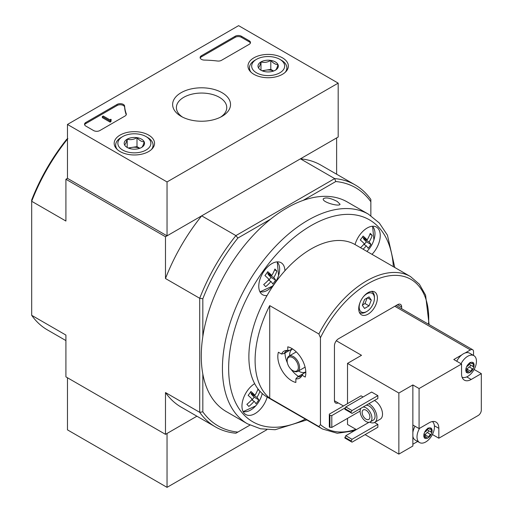 <?xml version="1.0" encoding="UTF-8"?>
<svg xmlns="http://www.w3.org/2000/svg" width="513" height="513" viewBox="0 0 513 513"><rect width="100%" height="100%" fill="white"/><g stroke="black" fill="none" stroke-linecap="round" stroke-linejoin="round"><path stroke-width="0.77" d="M306.78 419.942L275.141 429.727L260.527 428.791L247.49 423.821L226.329 411.606A121.017 69.871 -60 0 1 202.827 374.06A121.017 69.871 -60 0 1 201.269 356.202A121.017 69.871 -60 0 1 202.827 336.547A121.017 69.871 -60 0 1 270.595 219.166A121.017 69.871 -60 0 1 303.08 200.41A121.017 69.871 -60 0 1 347.346 202L368.501 214.216L379.325 223.02L387.45 235.204L394.786 267.497M337.259 201.474C330.455 197.992 325.806 197.095 323.318 198.775C321.645 202.167 339.683 207.04 340.042 204.251L337.259 201.474M320.445 337.74L318.887 333.995L269.723 305.613L269.723 398.171L318.887 426.56L320.445 424.617L320.445 337.74A85.812 49.543 -60 0 1 390.194 275.673A85.812 49.543 -60 0 1 428.541 324.248M303.08 373.753A14.524 8.381 -120 0 1 303.016 373.753L297.726 376.805L295.86 378.825A15.589 9.003 -120 0 0 301.516 376.298A15.589 9.003 -120 0 0 302.074 375.24L303.119 373.688L305.812 372.137M295.86 378.825L295.86 382.461A19.802 11.433 60 0 1 281.913 370.367A19.802 11.433 60 0 1 278.412 352.239L281.566 354.06L284.247 353.451L289.537 350.398A14.524 8.381 -120 0 1 289.563 350.341M292.327 348.782L289.64 350.334L287.774 350.475A15.589 9.003 -120 0 0 286.575 350.424A15.589 9.003 -120 0 0 281.566 354.06M287.774 350.475L287.774 346.833A19.802 11.433 60 0 1 301.721 358.933A19.802 11.433 60 0 1 305.222 377.061L302.074 375.24M297.726 376.805A14.524 8.381 -120 0 0 300.945 376.144A14.524 8.381 -120 0 0 302.061 375.266M287.742 350.469A14.524 8.381 -120 0 0 286.421 350.995A14.524 8.381 -120 0 0 284.247 353.451M358.715 308.775A13.203 7.624 -60 0 1 364.48 295.494A13.203 7.624 -60 0 1 374.65 291.955A13.203 7.624 -60 0 1 374.65 307.197A13.203 7.624 -60 0 1 361.453 314.822A13.203 7.624 -60 0 1 358.715 308.775M338.17 402.904A5.72 3.302 -60 0 1 335.63 403.019A5.72 3.302 -60 0 1 334.444 400.397L334.444 345.788A5.72 3.302 -60 0 1 338.49 338.779L397.613 304.645A5.72 3.302 -60 0 1 400.473 304.363A5.72 3.302 -60 0 1 401.66 306.979L397.613 304.645M401.66 308.723L401.66 306.979M254.66 383.66A18.481 10.67 -60 0 0 241.963 406.072A18.481 10.67 -60 0 0 245.791 414.536A18.481 10.67 -60 0 0 267.183 397.075A88.012 50.813 -60 0 1 267.106 397.036A88.012 50.813 -60 0 1 254.66 383.66A88.012 50.813 -60 0 1 267.029 295.539A88.012 50.813 -60 0 1 284.907 270.761A88.012 50.813 -60 0 1 355.034 244.554A88.012 50.813 -60 0 1 355.111 244.592L410.503 276.571L419.39 284.234L425.598 295.193L429.105 324.575M269.723 305.613A88.012 50.813 120 0 0 260.886 387.251A88.012 50.813 120 0 0 269.723 398.171M364.563 299.477L369.052 296.88L371.297 300.073L369.052 305.863L364.563 308.454L362.319 305.261L364.563 299.477M362.992 297.245A10.779 6.227 -60 0 1 370.617 292.846A10.779 6.227 -60 0 1 374.432 298.265A10.779 6.227 -60 0 1 366.808 311.474A10.779 6.227 -60 0 1 359.183 307.069A10.779 6.227 -60 0 1 360.203 302.08M202.827 374.06L202.827 411.836A137.516 79.393 -60 0 0 237.878 432.081L235.903 433.216A139.716 80.663 -60 0 1 215.428 426.899A139.716 80.663 -60 0 1 199.711 412.324L165.487 392.56L165.487 434.351L196.909 416.21L167.039 433.453L167.039 487.35L266.888 429.708M249.927 425.123L237.878 432.081M303.08 200.41L335.797 181.525A137.516 79.393 -60 0 1 370.854 201.763L370.854 215.672M165.487 434.351L65.914 376.863L65.914 335.072L31.684 315.315L31.684 201.282L65.914 221.039L65.914 179.249L165.487 236.737L165.487 278.527L199.711 298.29L199.711 412.324L202.827 411.836M335.797 181.525L334.662 178.588L235.903 235.602L237.878 238.058L270.595 219.166M202.827 336.547L202.827 298.771A137.516 79.393 -60 0 1 237.878 238.058M67.466 139.1A139.716 80.663 -60 0 0 31.684 201.282L31.684 199.967A137.516 79.393 -60 0 1 66.741 139.247L67.876 138.593M370.854 201.763L370.854 199.486A139.716 80.663 -60 0 0 355.137 184.904A139.716 80.663 -60 0 0 334.662 178.588L300.432 158.825L336.624 137.933L336.624 174.215M338.182 83.138L167.039 181.942L67.466 124.454L238.609 25.65L338.182 83.138L338.182 137.035L167.039 235.839L67.466 178.351L65.914 179.249M202.827 298.771L199.711 298.29A139.716 80.663 -60 0 1 235.903 235.602L201.68 215.845L165.487 236.737M65.914 340.581L47.395 329.891A139.716 80.663 -60 0 1 31.684 315.315M201.68 215.845A139.716 80.663 120 0 0 165.487 278.527M355.137 184.904L320.914 165.141A139.716 80.663 120 0 0 300.432 158.825M165.487 392.56A139.716 80.663 120 0 0 181.198 407.142L215.428 426.899M267.029 295.539A18.481 10.67 -60 0 1 262.605 294.738A18.481 10.67 -60 0 1 258.776 286.28A18.481 10.67 -60 0 1 266.843 267.677A18.481 10.67 -60 0 1 281.086 262.727A18.481 10.67 -60 0 1 284.907 270.761M355.034 244.554A18.481 10.67 -60 0 1 376.427 227.092A18.481 10.67 -60 0 1 372.002 254.345M264.932 275.552A26.913 21.642 -43 0 0 267.735 271.666A28.504 4.04 35.8 0 1 271.807 275.475A28.504 22.918 -43 0 0 274.891 268.998A26.913 3.815 35.8 0 1 276.853 271.101A28.504 22.918 137 0 1 273.769 277.578A28.504 4.04 35.8 0 1 275.59 280.085A26.913 21.642 137 0 1 272.788 283.971A28.504 4.04 -144.2 0 0 270.967 281.464A28.504 22.918 137 0 1 265.638 286.645A26.913 3.815 -144.2 0 0 263.676 284.535A28.504 22.918 -43 0 0 269.004 279.361A28.504 4.04 -144.2 0 0 264.932 275.552M259.924 391.239A28.504 22.918 137 0 1 256.962 397.376A28.504 4.04 35.8 0 1 258.783 399.877A26.913 21.642 137 0 1 255.974 403.763A28.504 4.04 -144.2 0 0 254.159 401.262A28.504 22.918 137 0 1 248.824 406.437A26.913 3.815 -144.2 0 0 246.862 404.334A28.504 22.918 -43 0 0 252.191 399.152A28.504 4.04 -144.2 0 0 248.125 395.35A26.913 21.642 -43 0 0 250.928 391.464A28.504 4.04 35.8 0 1 254.999 395.266A28.504 22.918 -43 0 0 258.02 388.957M360.479 247.689A28.504 22.918 -43 0 0 364.345 243.726A28.504 4.04 -144.2 0 0 360.273 239.924A26.913 21.642 -43 0 0 363.076 236.038A28.504 4.04 35.8 0 1 367.148 239.84A28.504 22.918 -43 0 0 370.226 233.364A26.913 3.815 35.8 0 1 372.194 235.467A28.504 22.918 137 0 1 369.11 241.944A28.504 4.04 35.8 0 1 370.931 244.451A26.913 21.642 137 0 1 368.129 248.337A28.504 4.04 -144.2 0 0 366.308 245.83A28.504 22.918 137 0 1 363.101 249.203M251.639 399.807L254.159 401.262M252.075 400.057L254.14 397.203L258.783 399.877M254.14 397.203L251.19 394.042L256.962 397.376M257.789 389.598L259.18 390.399M251.19 394.042L251.691 393.362M250.248 392.528L254.999 395.266M363.788 244.38L366.308 245.83M364.23 244.63L366.288 241.77L370.931 244.451M366.288 241.77L363.345 238.616L369.11 241.944M369.944 234.165L372.194 235.467M363.345 238.616L363.839 237.929M362.396 237.096L367.148 239.84M268.446 280.008L270.967 281.464M268.889 280.265L270.947 277.405L275.59 280.085M270.947 277.405L268.004 274.25L273.769 277.578M274.602 269.8L276.853 271.101M268.004 274.25L268.498 273.564M267.055 272.73L271.807 275.475M371.393 291.39A12.1 6.99 -60 0 1 371.925 291.647A12.1 6.99 -60 0 1 374.432 297.187L374.432 298.265M366.808 311.474L365.872 312.013A12.1 6.99 -60 0 1 359.825 312.609A12.1 6.99 -60 0 1 359.337 312.282M369.052 305.863L365.006 303.529L367.161 297.97M362.409 305.03L365.006 303.529M371.297 300.073L367.411 297.829M293.372 370.937L292.75 370.578A7.919 4.572 -120 0 0 298.354 367.34A7.919 4.572 -120 0 0 292.75 357.644A7.919 4.572 -120 0 0 287.152 360.876A7.919 4.572 -120 0 0 292.75 370.578L293.372 370.937A8.798 5.079 -120 0 0 297.771 371.374A8.798 5.079 -120 0 0 297.771 361.21A8.798 5.079 -120 0 0 288.973 356.131A8.798 5.079 -120 0 0 287.152 360.158L287.152 360.876M298.457 370.976A13.203 7.624 -120 0 0 298.976 371.297A13.203 7.624 -120 0 0 305.575 371.951A13.203 7.624 -120 0 0 305.799 371.81M292.602 348.962A13.203 7.624 -120 0 0 292.372 349.084A13.203 7.624 -120 0 0 289.653 355.733M298.463 376.382A19.802 11.433 60 0 1 291.089 369.328M287.402 362.935A19.802 11.433 60 0 1 284.978 353.027M282.445 57.828A20.187 11.652 180 0 1 288.351 66.215A20.187 11.652 180 0 1 268.171 77.726A20.187 11.652 180 0 1 247.984 66.215A20.187 11.652 180 0 1 260.328 55.333A20.187 11.652 180 0 1 282.445 57.828M148.642 135.079A20.187 11.652 180 0 1 154.554 143.46A20.187 11.652 180 0 1 134.368 154.971A20.187 11.652 180 0 1 114.181 143.46A20.187 11.652 180 0 1 126.531 132.578A20.187 11.652 180 0 1 148.642 135.079M222.052 92.699A28.946 16.711 180 0 1 222.052 116.336A28.946 16.711 180 0 1 181.108 116.336A28.946 16.711 180 0 1 181.108 92.699A28.946 16.711 180 0 1 222.052 92.699M99.83 130.565A4.399 2.539 180 0 1 93.603 130.565L85.825 126.076A4.399 2.539 180 0 1 84.536 124.274A4.399 2.539 180 0 1 85.825 122.479L117.111 104.421A4.399 2.539 180 0 1 121.831 103.85A4.399 2.539 180 0 1 124.621 106.12A77.008 44.458 180 0 0 126.23 113.694A4.399 2.539 180 0 1 126.326 114.213A4.399 2.539 180 0 1 125.037 116.015L99.83 130.565M221.494 60.322A4.399 2.539 180 0 1 217.474 61.015A77.008 44.458 180 0 0 204.366 60.085A4.399 2.539 180 0 1 200.121 57.546A4.399 2.539 180 0 1 201.41 55.75L235.185 36.25A4.399 2.539 180 0 1 241.411 36.25L249.19 40.739A4.399 2.539 180 0 1 250.479 42.534A4.399 2.539 180 0 1 249.19 44.336L221.494 60.322M67.466 178.351L67.466 124.454M167.039 235.839L167.039 181.942M182.532 117.105A25.182 14.537 180 0 1 176.395 107.589A25.182 14.537 180 0 1 191.945 94.161A25.182 14.537 180 0 1 219.384 97.31A25.182 14.537 180 0 1 226.759 107.589A25.182 14.537 180 0 1 220.622 117.105M84.639 124.813A4.399 2.539 180 0 1 85.825 123.556L117.111 105.498A4.399 2.539 180 0 1 121.831 104.928A4.399 2.539 180 0 1 124.621 107.198L124.621 106.12M126.23 113.694L126.23 114.739A77.008 44.458 180 0 1 124.621 107.198M111.032 120.504L110.096 121.042L102.318 116.554L103.254 116.015L109.82 119.805L110.718 119.247L111.186 119.516L110.718 119.785A0.66 0.378 180 0 0 110.718 120.324L111.032 121.581L110.096 122.12L110.096 121.042M111.186 119.516L111.032 120.683M110.096 122.12L102.318 117.631L102.318 116.554M200.224 58.084A4.399 2.539 180 0 1 201.41 56.828L235.185 37.327A4.399 2.539 180 0 1 241.411 37.327L249.19 41.816A4.399 2.539 180 0 1 250.376 43.073M124.55 144.839A10.164 5.867 180 0 1 127.186 139.17A10.164 5.867 180 0 1 136.997 137.651A10.164 5.867 180 0 1 144.185 141.8C143.313 145.128 142.434 147.013 141.556 147.468A10.164 5.867 180 0 1 131.738 148.988A10.164 5.867 180 0 1 127.186 147.468A10.164 5.867 180 0 1 124.55 144.839C125.422 144.409 126.301 142.518 127.186 139.17C130.437 140.113 133.707 139.613 136.997 137.651C139.389 140.479 141.78 141.857 144.185 141.8A10.164 5.867 180 0 1 141.556 147.468M121.145 137.484L122.697 136.58A16.499 9.529 180 0 1 146.038 136.58A16.499 9.529 180 0 1 146.038 150.059A16.499 9.529 180 0 1 122.703 150.059A16.499 9.529 180 0 1 122.697 136.58A16.499 9.529 180 0 1 122.703 136.58L121.145 137.484A18.705 10.799 180 0 0 115.669 145.115L115.669 147.706M146.038 136.58L147.59 137.484A18.705 10.799 180 0 1 153.073 145.115A18.705 10.799 180 0 1 151.406 149.572M117.336 149.572A18.705 10.799 180 0 1 115.669 145.115M128.968 148.289A8.798 5.079 180 0 1 132.091 147.391L128.224 147.994M139.831 148.27L136.997 146.635L132.091 147.391A8.798 5.079 180 0 1 139.767 148.289M136.997 146.635L136.997 137.651M127.186 147.378L127.186 139.17M258.353 67.588A10.164 5.867 180 0 1 260.982 61.919A10.164 5.867 180 0 1 270.8 60.406A10.164 5.867 180 0 1 277.982 64.555C277.116 67.876 276.238 69.768 275.353 70.217A10.164 5.867 180 0 1 265.535 71.737A10.164 5.867 180 0 1 260.982 70.217A10.164 5.867 180 0 1 258.353 67.588C259.225 67.158 260.097 65.273 260.982 61.919C264.233 62.868 267.504 62.362 270.8 60.406C273.185 63.227 275.584 64.612 277.982 64.555A10.164 5.867 180 0 1 275.353 70.217M254.942 60.233L256.5 59.335A16.499 9.529 180 0 1 279.835 59.335A16.499 9.529 180 0 1 279.835 72.808A16.499 9.529 180 0 1 256.5 72.808A16.499 9.529 180 0 1 256.5 59.335L254.942 60.233A18.705 10.799 180 0 0 249.465 67.87L249.465 70.454M279.835 59.335L281.393 60.233A18.705 10.799 180 0 1 286.87 67.87A18.705 10.799 180 0 1 285.202 72.327M251.133 72.327A18.705 10.799 180 0 1 249.465 67.87M262.771 71.044A8.798 5.079 180 0 1 265.888 70.146L262.021 70.743M273.628 71.018L270.8 69.383L265.888 70.146A8.798 5.079 180 0 1 273.57 71.044M270.8 69.383L270.8 60.406M260.982 70.127L260.982 61.919M67.466 377.767L67.466 429.862L167.039 487.35M430.721 434.562A2.155 1.244 -60 0 0 428.797 436.954A1.231 0.712 -60 0 1 428.554 437.583L427.348 438.282A1.231 0.712 -60 0 1 427.335 438.275A1.231 0.712 -60 0 1 427.105 437.929A2.155 1.244 -60 0 0 426.701 437.326A2.155 1.244 -60 0 0 425.181 437.756A1.231 0.712 -60 0 1 424.693 438.044L424.084 437.185A1.231 0.712 -60 0 1 424.334 436.55A2.155 1.244 -60 0 0 424.366 434.011A2.155 1.244 -60 0 0 424.334 433.992A1.231 0.712 -60 0 1 424.315 433.979A1.231 0.712 -60 0 1 424.084 433.645L424.693 432.087A1.231 0.712 -60 0 1 425.181 431.805A2.155 1.244 -60 0 0 427.105 429.419A1.231 0.712 -60 0 1 427.348 428.785L428.554 428.086A5.88 3.392 -60 0 1 431.209 428.323L431.811 429.182A1.231 0.712 -60 0 1 431.568 429.817A2.155 1.244 -60 0 0 431.536 432.363A2.155 1.244 -60 0 0 431.568 432.376A1.231 0.712 -60 0 1 431.587 432.388A1.231 0.712 -60 0 1 431.811 432.722L431.209 434.28A1.231 0.712 -60 0 1 430.721 434.562L427.297 432.587A2.155 1.244 120 0 0 425.373 434.973A1.231 0.712 120 0 1 424.661 436.153M431.209 434.28A5.88 3.392 -60 0 1 428.554 437.583M427.348 438.282A5.88 3.392 -60 0 1 424.693 438.044L424.27 437.967M424.084 437.185A5.88 3.392 -60 0 1 424.084 433.645M424.693 432.087A5.88 3.392 -60 0 1 427.348 428.785M431.811 429.182A5.88 3.392 -60 0 1 431.811 432.722M432.369 421.551A12.318 7.111 -60 0 1 432.959 433.35A12.318 7.111 -60 0 1 430.599 437.435A12.318 7.111 -60 0 1 425.732 441.962A12.318 7.111 -60 0 1 419.57 442.572A12.318 7.111 -60 0 1 417.633 440.289A12.318 7.111 -60 0 1 419.589 428.31M428.554 428.086A1.231 0.712 -60 0 1 428.567 428.092A1.231 0.712 -60 0 1 428.797 428.438A2.155 1.244 -60 0 0 429.201 429.041A2.155 1.244 -60 0 0 430.721 428.611A1.231 0.712 -60 0 1 431.209 428.323L431.529 428.342M472.723 368.988A2.155 1.244 -60 0 0 470.806 371.38A1.231 0.712 -60 0 1 470.562 372.008L469.35 372.707A1.231 0.712 -60 0 1 469.344 372.701A1.231 0.712 -60 0 1 469.113 372.355A2.155 1.244 -60 0 0 468.702 371.752A2.155 1.244 -60 0 0 467.189 372.188A1.231 0.712 -60 0 1 466.702 372.47L466.093 371.611A1.231 0.712 -60 0 1 466.343 370.982A2.155 1.244 -60 0 0 466.375 368.437A2.155 1.244 -60 0 0 466.343 368.417A1.231 0.712 -60 0 1 466.323 368.411A1.231 0.712 -60 0 1 466.093 368.071L466.702 366.513A1.231 0.712 -60 0 1 467.189 366.237A2.155 1.244 -60 0 0 469.113 363.845A1.231 0.712 -60 0 1 469.35 363.21L470.562 362.518A5.88 3.392 -60 0 1 473.217 362.749L473.82 363.614A1.231 0.712 -60 0 1 473.576 364.243A2.155 1.244 -60 0 0 473.544 366.789A2.155 1.244 -60 0 0 473.576 366.808A1.231 0.712 -60 0 1 473.589 366.814A1.231 0.712 -60 0 1 473.82 367.148L473.217 368.712A1.231 0.712 -60 0 1 472.723 368.988L469.305 367.013A2.155 1.244 120 0 0 467.381 369.405A1.231 0.712 120 0 1 466.67 370.578M473.217 368.712A5.88 3.392 -60 0 1 470.562 372.008M469.35 372.707A5.88 3.392 -60 0 1 466.702 372.47L466.279 372.393M466.093 371.611A5.88 3.392 -60 0 1 466.093 368.071M466.702 366.513A5.88 3.392 -60 0 1 469.35 363.21M473.82 363.614A5.88 3.392 -60 0 1 473.82 367.148M461.059 363.73A12.318 7.111 -60 0 1 473.897 355.656A12.318 7.111 -60 0 1 474.961 367.776A12.318 7.111 -60 0 1 472.601 371.867A12.318 7.111 -60 0 1 467.734 376.388A12.318 7.111 -60 0 1 462.091 377.254M470.562 362.518A1.231 0.712 -60 0 1 470.575 362.518A1.231 0.712 -60 0 1 470.806 362.864A2.155 1.244 -60 0 0 471.21 363.473A2.155 1.244 -60 0 0 472.723 363.037A1.231 0.712 -60 0 1 473.217 362.749L473.537 362.774M363.076 396.985L361.049 395.818L329.314 414.138L329.314 427.079L331.802 427.438L360.12 411.086M377.857 395.638L371.63 392.047L345.8 406.956L344.871 409.291L352.027 413.42L377.857 398.511L377.857 395.638L352.027 410.547L345.8 406.956M377.857 424.379L352.027 439.295L351.091 441.629L352.027 442.168L377.857 427.258L377.857 424.379L374.541 422.468M374.426 400.493A11.004 6.355 60 0 1 374.74 400.666A11.004 6.355 60 0 1 381.928 410.362A11.004 6.355 60 0 1 380.242 419.179L374.644 422.411A11.004 6.355 -120 0 0 376.266 413.388A11.004 6.355 -120 0 0 368.821 403.725M336.323 340.76L361.518 355.304L347.513 363.39L398.858 393.035L398.858 454.114L412.862 446.028L412.862 425.008L419.083 428.605L419.083 388.54L461.559 364.018L461.559 373.9A13.639 7.875 120 0 0 464.38 380.146A13.639 7.875 120 0 0 471.203 379.466L481.316 373.631L481.316 410.099A4.399 2.539 120 0 1 478.206 415.492L438.839 438.217L438.839 428.336A13.639 7.875 120 0 0 436.018 422.09A13.639 7.875 120 0 0 429.195 422.763L419.083 428.605M347.513 363.39L347.513 403.635M347.513 418.364L347.513 424.469L356.381 429.593M365.096 434.62L398.858 454.114M334.457 400.768L343.466 405.969M432.414 434.505L438.839 438.217M412.862 444.232L417.653 441.469M473.537 355.451L473.537 351.713A4.399 2.539 120 0 0 472.627 349.699A4.399 2.539 120 0 0 470.427 349.917L465.06 353.015A12.318 7.111 120 0 1 469.581 353.168L473.897 355.656M474.127 369.482L481.316 373.631M419.083 388.54L412.862 384.949L398.858 393.035M456.743 361.242A12.318 7.111 120 0 1 461.783 354.906L453.774 359.53L461.559 364.018M415.023 426.265A12.318 7.111 120 0 0 412.862 432.459M412.862 436.242A12.318 7.111 120 0 0 415.254 440.083L419.57 442.572M412.862 425.008L412.862 384.949M369.681 422.154A11.004 6.355 -120 0 0 374.644 422.411M360.928 408.284A8.362 4.829 -120 0 0 360.902 415.113A8.362 4.829 -120 0 0 366.032 421.506A8.362 4.829 -120 0 0 370.213 421.923L373.323 420.121A8.362 4.829 -120 0 0 373.817 411.413A8.362 4.829 -120 0 0 366.154 405.27M370.213 421.923A8.362 4.829 -120 0 0 370.707 413.209A8.362 4.829 -120 0 0 363.037 407.065M366.032 419.172A5.502 3.174 -120 0 0 368.776 419.442A5.502 3.174 -120 0 0 368.776 413.093A5.502 3.174 -120 0 0 363.281 409.919A5.502 3.174 -120 0 0 362.435 414.324A5.502 3.174 -120 0 0 366.032 419.172M369.02 422.295L345.8 435.697L344.871 438.031L351.091 441.629M352.027 439.295L345.8 435.697M351.091 440.911L344.871 437.313M352.027 410.547L351.091 412.163L344.871 408.572M351.091 412.163L351.091 412.882M329.314 415.222L331.802 415.581L345.339 407.764M331.802 415.581L331.802 427.438M329.936 415.581L329.936 427.438M461.783 354.906A12.318 7.111 -60 0 1 465.06 353.015M469.921 362.723A2.155 1.244 120 0 0 470.12 364.814A2.155 1.244 120 0 0 470.152 364.826L473.512 366.769M469.305 367.013A1.231 0.712 120 0 0 470.293 366.019A1.231 0.712 120 0 0 470.197 364.858M427.913 428.297A2.155 1.244 120 0 0 428.111 430.381A2.155 1.244 120 0 0 428.143 430.401L431.504 432.344M427.297 432.587A1.231 0.712 120 0 0 428.284 431.587A1.231 0.712 120 0 0 428.188 430.426M247.49 423.821A121.017 69.871 -60 0 1 222.43 368.424A121.017 69.871 -60 0 1 275.25 246.638A121.017 69.871 -60 0 1 368.501 214.216M355.939 429.336A85.812 49.543 -60 0 1 320.445 424.617M318.887 333.995A88.012 50.813 -60 0 1 410.503 276.571M354.329 430.773L337.291 433.273L322.491 429.009A88.012 50.813 -60 0 1 318.887 426.56M305.357 419.121A116.611 67.325 -60 0 1 228.651 368.424A116.611 67.325 -60 0 1 308.23 227.317A116.611 67.325 -60 0 1 393.368 266.677M276.969 261.893A17.25 9.959 -60 0 1 278.565 275.552L278.565 275.552A17.25 9.959 -60 0 1 272.448 286.145L272.448 286.145A17.25 9.959 -60 0 1 259.822 291.589M243.143 411.65L255.634 405.937A28.606 28.606 0 0 0 261.752 395.343L262.258 393.535A17.25 9.959 -60 0 1 261.752 395.343L261.752 395.343A17.25 9.959 -60 0 1 255.634 405.937L255.634 405.937A17.25 9.959 -60 0 1 243.008 411.388M372.31 226.259A17.25 9.959 -60 0 1 374.169 228.939A17.25 9.959 -60 0 1 373.906 239.917L373.906 239.917A17.25 9.959 -60 0 1 367.789 250.511L367.789 250.511A17.25 9.959 -60 0 1 366.923 251.415L367.789 250.511A28.606 28.606 0 0 0 373.906 239.917L372.605 226.239M85.825 123.556L85.825 122.479M117.111 105.498L117.111 104.421M110.718 120.324L110.718 119.785M249.19 41.816L249.19 40.739M241.411 37.327L241.411 36.25M235.185 37.327L235.185 36.25M201.41 56.828L201.41 55.75M470.427 349.917L394.811 306.261M466.747 376.895L471.203 379.466M434.389 425.764L438.839 428.336M473.576 364.243L472.165 363.428M470.806 371.38L467.381 369.405M467.189 372.188L466.105 371.559M470.806 362.864L470.12 362.473M431.568 429.817L430.157 429.003M428.797 436.954L425.373 434.973M425.181 437.756L424.097 437.134M428.797 428.438L428.111 428.041M322.491 429.009L267.106 397.036M259.95 291.859L272.448 286.145A28.606 28.606 0 0 0 278.565 275.552L277.264 261.874M371.925 291.647L371.463 291.384M359.825 312.609L359.363 312.346M296.283 351.905L288.973 356.131M305.088 367.148L297.771 371.374M153.073 145.115L153.073 147.706M286.87 67.87L286.87 70.454M430.599 437.435A21.078 21.078 0 0 0 432.959 433.35M472.601 371.867A21.078 21.078 0 0 0 474.961 367.776M472.627 349.699L396.1 305.517M473.544 366.789L470.12 364.814M468.702 371.752L466.574 370.521M471.21 363.473L469.78 362.646M431.536 432.363L428.111 430.381M426.701 437.326L424.565 436.095M429.201 429.041L427.771 428.214"/></g></svg>
